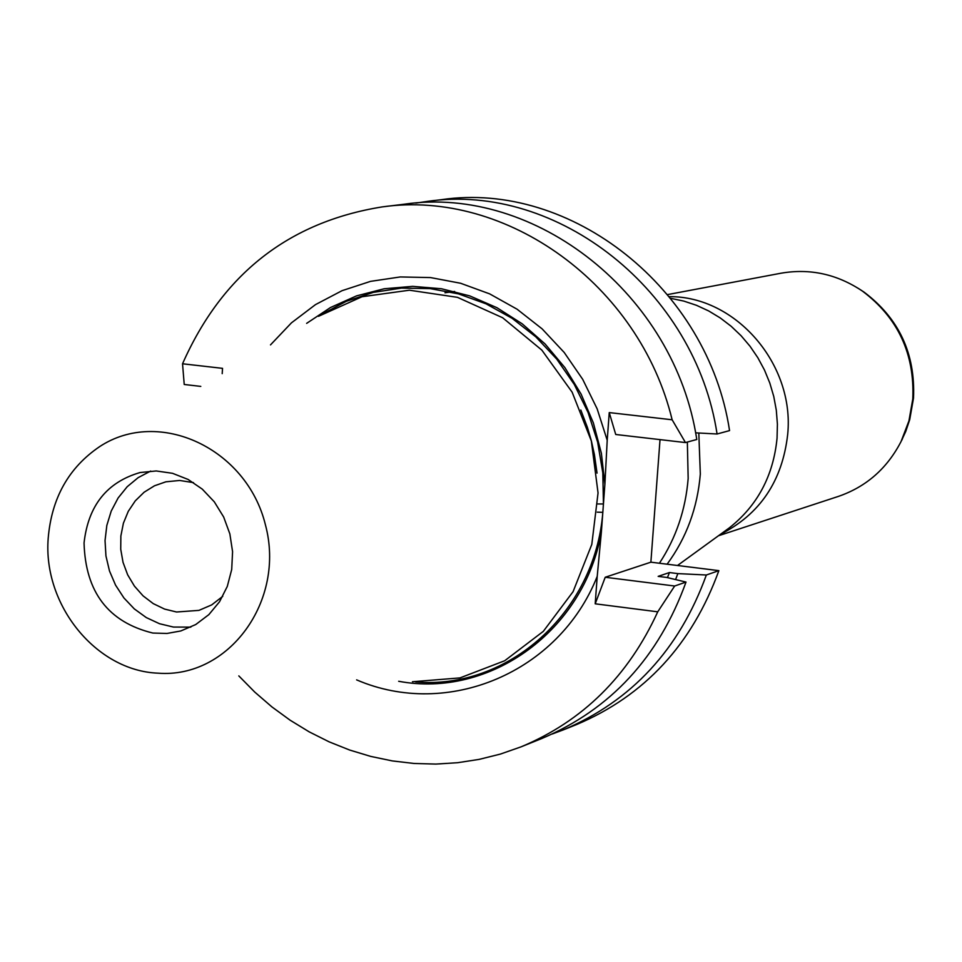 <?xml version="1.0" encoding="UTF-8"?>
<svg xmlns="http://www.w3.org/2000/svg" width="962" height="962" viewBox="0 0 962 962"><rect width="100%" height="100%" fill="white"/><g stroke="black" fill="none" stroke-linecap="round" stroke-linejoin="round"><path stroke-width="1.44" d="M318.482 316.318L362.013 296.741L409.427 290.211L457.431 297.33L502.645 317.749L541.834 350.108L572.137 392.171L591.341 440.957L598.051 492.953L591.798 544.42L573.075 591.666L543.314 631.361L504.701 660.75L460.016 677.897L412.433 681.745M84.055 542.929C88.239 505.603 106.926 482.142 140.103 472.534L156.241 470.959L172.499 473.304L188.095 479.449L202.26 489.117L214.31 501.839L223.665 517.015L229.858 533.898L232.576 551.671L231.71 569.48L227.285 586.447L219.54 601.743L208.838 614.646L195.731 624.542L180.832 630.952L166.979 633.465L152.826 633.044C108.369 622.173 85.45 592.135 84.055 542.929M48.196 538.323C51.551 498.124 68.735 467.532 99.747 446.548C158.934 407.575 246.693 448.244 265.404 524.759C285.918 600.805 228.655 678.763 158.021 673.172C96.104 670.815 42.797 604.918 48.196 538.323M190.813 627.14L173.413 627.056L159.488 623.713L146.296 617.58L134.295 608.886L123.918 597.943L115.56 585.149L109.488 570.971L105.94 555.928L105.038 540.56L106.83 525.42L111.231 511.062L118.098 498.003L127.2 486.712L138.191 477.621L150.673 471.055M222.751 596.356L211.652 604.918L198.954 610.377L176.551 612L164.574 609.078L153.271 603.631L143.085 595.875L134.439 586.135L127.657 574.807L123.028 562.337L120.731 549.23L120.863 536.002L123.401 523.208L128.271 511.327L135.269 500.865L144.108 492.231L154.461 485.798L165.885 481.806L179.666 480.471L193.506 482.623M270.502 344.889L291.45 322.847L315.488 304.617L342.051 290.68L370.538 281.361L400.264 276.948L430.507 277.573L460.557 283.249L489.646 293.867L517.075 309.199L542.135 328.884L564.189 352.453L582.695 379.329L597.149 408.838L607.214 440.259L604.882 484.355L601.37 453.246L593.374 422.919L581.108 394.119L564.874 367.592L545.081 343.963L522.234 323.845L496.921 307.696L469.769 295.899L441.45 288.744L412.674 286.351L384.139 288.768L356.517 295.887L330.483 307.527L306.637 323.364M398.665 681.276C490.067 698.508 584.319 630.651 601.382 531.926L597.222 576.358C558.994 672.775 447.522 719.095 356.625 679.869M604.882 484.355L601.382 531.926M222.198 373.653L222.535 368.35L182.54 363.78L184.223 384.475L200.793 386.399M182.54 363.78C222.126 274.266 288.648 221.981 382.13 206.914C506.469 189.069 639.477 284.728 672.137 419.781L685.461 442.568L696.789 439.49C674.819 294.612 535.545 184.872 404.172 204.221L382.13 206.914M415.812 203.09L427.332 201.395C557.491 182.239 695.37 290.728 717.075 433.994L695.574 432.84M717.075 433.994L729.557 430.603C708.02 288.335 571.007 180.615 441.582 199.651L427.332 201.395M675.577 579.569L677.849 573.605L706.348 574.999C679.4 649.338 631.685 700.973 563.215 729.917L552.308 733.982M667.448 577.633L669.432 572.546L677.849 573.605M686.014 582.07L674.663 586.014L657.743 611.82C628.258 676.154 582.659 721.175 520.971 746.885L541.57 738.612C610.678 709.403 658.826 657.214 686.014 582.07L666.63 577.428L658.164 576.37L669.432 572.546M563.215 729.917L576.551 724.566C644.624 695.791 692.063 644.48 718.867 570.646L706.348 574.999M520.971 746.885L500.336 754.1L479.172 759.379L457.635 762.71L435.882 764.081L414.057 763.467L392.328 760.918L370.827 756.433L349.711 750.059L329.136 741.846L309.211 731.866L290.103 720.189L271.909 706.902L254.774 692.099L238.804 675.889M607.214 440.259L609.247 412.59L672.137 419.781M609.247 412.59L615.728 434.487L685.461 442.568M454.653 291.462L444.985 292.773M660.028 439.61L650.877 562.181L718.867 570.646M650.877 562.181L605.218 577.26L595.201 603.811L597.222 576.358M674.663 586.014L605.218 577.26M657.743 611.82L595.201 603.811M597.258 512.157L602.825 512.337C595.105 612.566 507.683 690.127 415.644 681.914M321.212 314.622L346.332 301.31L373.28 292.388L401.407 288.107L430.05 288.6L458.501 293.879L486.075 303.848L512.061 318.29L535.822 336.856L556.757 359.115L574.314 384.499L588.059 412.409L597.642 442.111L602.813 472.895L603.439 503.956L597.811 503.968M718.422 535.774L838.431 496.392C866.233 486.796 887.108 468.506 901.069 441.522L908.934 420.911L912.794 398.989C914.754 353.763 897.955 317.797 862.385 291.065C837.144 274.158 810.028 268.206 781.048 273.208L667.736 294.564M597.029 473.112L594.42 454.629L591.377 440.945L587.445 427.489L580.82 410.04M698.809 433.02L700.324 474.05C697.51 507.876 686.435 537.926 667.111 564.201M725.504 530.627L729.208 527.946C757.443 505.675 773.388 475.745 777.055 438.143L777.404 424.194L776.31 410.245L773.761 396.452L769.792 383.008L764.477 370.045L757.852 357.744L750.023 346.248L741.065 335.702L731.096 326.226L720.249 317.941L708.657 310.93L696.44 305.291L683.778 301.082L670.791 298.352M659.415 563.239C676.045 537.986 685.629 509.728 688.167 478.463L687.349 442.051M669.42 296.645C735.858 296.188 794.792 364.309 787.698 434.331C782.419 480.988 759.968 514.333 720.358 534.367M901.069 441.522L905.747 431.445L909.703 419.66L913.503 398.112C915.427 353.667 898.917 318.302 863.948 292.039L858.272 288.347M725.613 530.555L677.501 565.5M901.971 439.911L909.715 419.636L913.515 398.076C915.463 353.667 898.941 318.314 863.948 292.039L862.385 291.065"/></g></svg>
